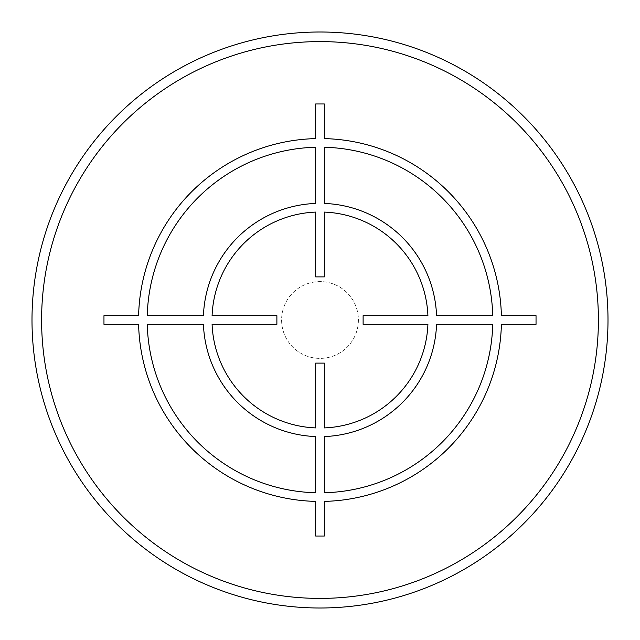 <?xml version="1.0" encoding="UTF-8"?>
<svg xmlns="http://www.w3.org/2000/svg" width="640" height="640" viewBox="0 0 640 640"><rect width="100%" height="100%" fill="white"/><g stroke="black" fill="none" stroke-linecap="round" stroke-linejoin="round"><path stroke-width="0.48" stroke-dasharray="3.2 2.4" d="M32 320A288 288 0 0 1 320 32A288 288 0 0 1 608 320A288 288 0 0 1 320 608A288 288 0 0 1 32 320A288 288 0 0 1 320 32A288 288 0 0 1 608 320M320 41.6A278.4 278.4 0 0 1 598.4 320A278.4 278.4 0 0 1 320 598.4A278.4 278.4 0 0 1 41.6 320A278.4 278.4 0 0 1 320 41.6A278.4 278.4 0 0 1 598.4 320A278.4 278.4 0 0 1 320 598.4A278.4 278.4 0 0 1 41.6 320A278.4 278.4 0 0 1 320 41.6M358.4 320A38.4 38.4 0 0 1 320 358.4A38.4 38.4 0 0 1 281.6 320A38.4 38.4 0 0 1 320 281.6A38.4 38.4 0 0 1 358.4 320A38.4 38.4 0 0 1 320 358.4A38.4 38.4 0 0 1 281.6 320A38.4 38.4 0 0 1 320 281.6A38.4 38.4 0 0 1 358.4 320"/><path stroke-width="0.96" d="M32 320A288 288 0 0 0 320 608A288 288 0 0 0 608 320A288 288 0 0 0 320 32A288 288 0 0 0 32 320M536.032 315.68L501.392 315.68A181.44 181.44 0 0 0 324.32 138.608L324.32 103.968L315.68 103.968L315.68 138.608A181.44 181.44 0 0 0 138.608 315.68L103.968 315.68L103.968 324.32L138.608 324.32A181.44 181.44 0 0 0 315.68 501.392L315.68 536.032L324.32 536.032L324.32 501.392A181.44 181.44 0 0 0 501.392 324.32L536.032 324.32L536.032 315.68M324.32 492.744A172.8 172.8 0 0 0 492.744 324.32L436.56 324.32A116.64 116.64 0 0 1 324.32 436.56L324.32 492.744M324.32 427.912A108 108 0 0 0 427.912 324.32L363.112 324.32L363.112 315.68L427.912 315.68A108 108 0 0 0 324.32 212.088L324.32 276.888L315.68 276.888L315.68 212.088A108 108 0 0 0 212.088 315.68L276.888 315.68L276.888 324.32L212.088 324.32A108 108 0 0 0 315.68 427.912L315.68 363.112L324.32 363.112L324.32 427.912M147.256 324.32L203.44 324.32A116.64 116.64 0 0 0 315.68 436.56L315.68 492.744A172.8 172.8 0 0 1 147.256 324.32M315.68 147.256A172.8 172.8 0 0 0 147.256 315.68L203.44 315.68A116.64 116.64 0 0 1 315.68 203.44L315.68 147.256M492.744 315.68L436.56 315.68A116.64 116.64 0 0 0 324.32 203.44L324.32 147.256A172.8 172.8 0 0 1 492.744 315.68M41.6 320A278.4 278.4 0 0 0 320 598.4A278.4 278.4 0 0 0 598.4 320A278.4 278.4 0 0 0 320 41.6A278.4 278.4 0 0 0 41.6 320"/></g></svg>
